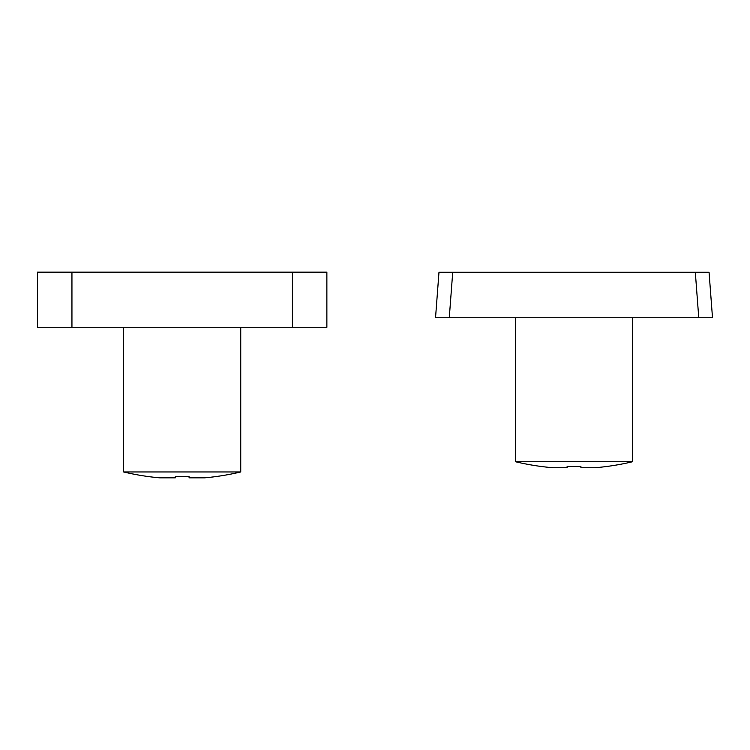 <?xml version="1.0" encoding="UTF-8"?>
<svg xmlns="http://www.w3.org/2000/svg" width="750" height="750" viewBox="0 0 750 750"><rect width="100%" height="100%" fill="white"/><g stroke="black" fill="none" stroke-linecap="round" stroke-linejoin="round"><path stroke-width="1.12" d="M189.075 477.844L204.572 477.844A252.338 252.338 0 0 0 240.741 471.956L123.619 471.956A252.338 252.338 0 0 0 159.787 477.844L175.294 477.844L175.294 476.616A250.2 250.2 0 0 0 189.075 476.616L189.075 477.844L189.075 476.616M292.416 272.156L326.869 272.156L326.869 327.272L37.5 327.272L37.5 272.156L292.416 272.156L292.416 327.272M698.034 272.259L450 272.259M698.756 317.738L712.5 317.738L709.059 272.259L695.316 272.259L698.756 317.738L442.425 317.738L449.278 317.738L452.719 272.259L438.984 272.259L435.534 317.738L449.278 317.738M552.975 467.738L567.131 467.738L567.131 466.388A250.2 250.2 0 0 0 580.903 466.388L580.903 467.738L595.059 467.738A252.338 252.338 0 0 0 632.578 461.728L515.456 461.728A252.338 252.338 0 0 0 552.975 467.738M567.131 467.738L567.131 466.388M580.903 466.388L580.903 467.738M71.944 272.156L71.944 327.272M240.741 471.956L240.741 327.272M123.619 471.956L123.619 327.272M515.456 317.738L515.456 461.728M632.578 317.738L632.578 461.728"/></g></svg>
